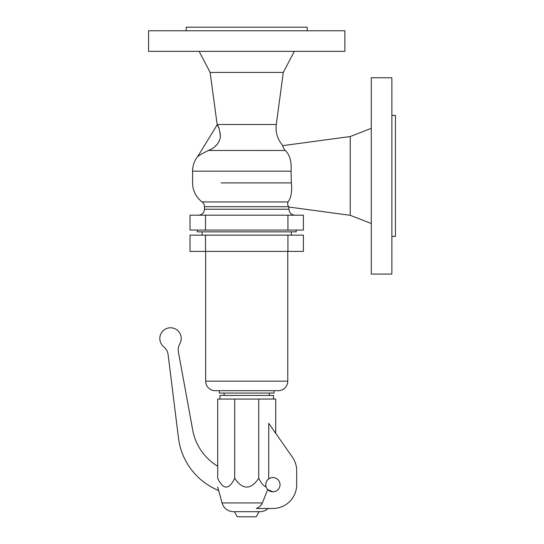 <?xml version="1.0" encoding="UTF-8"?>
<svg xmlns="http://www.w3.org/2000/svg" width="544" height="544" viewBox="0 0 544 544"><rect width="100%" height="100%" fill="white"/><g stroke="black" fill="none" stroke-linecap="round" stroke-linejoin="round"><path stroke-width="0.82" d="M291.067 171.163L192.583 171.163L291.067 171.163L291.339 182.906L291.067 171.163C291.713 161.541 289.762 154.639 285.206 150.47C283.213 147.628 282.431 146.016 282.873 145.622C277.562 139.556 275.366 132.518 276.284 124.508L283.302 72.413L294.311 51.354M217.185 124.794L217.26 124.671C218.872 126.766 219.912 130.88 220.368 137C219.307 143.16 215.322 147.648 208.4 150.47C202.545 153.354 198.954 155.428 197.642 156.686L217.185 124.794A26.173 26.173 0 0 0 217.151 124.508L210.134 72.413L283.302 72.413M215.159 146.356L217.729 143.684M220.361 134.395L219.252 129.356M218.62 127.656L218.164 126.568M218.11 126.453L217.546 125.249M391.87 236.422L395.44 236.422L395.44 115.423L391.87 115.423M186.218 30.77L186.218 27.2L307.217 27.2L307.217 30.77M148.56 30.77L344.876 30.77L344.876 51.354L148.56 51.354L148.56 30.77M210.134 72.413L199.124 51.354M198.091 155.951L198.118 155.91A23.793 23.793 0 0 0 192.583 171.163L192.583 182.906A23.793 23.793 0 0 0 202.103 201.946A5.95 5.95 0 0 1 204.476 206.706L204.476 209.236L288.952 209.236L288.728 206.706C287.62 205.53 287.388 203.946 288.034 201.946C291.162 197.73 292.264 191.379 291.339 182.906L221.136 182.906M208.4 150.47L285.233 150.491M197.642 156.686C198.281 155.638 198.281 155.638 197.642 156.686M197.248 230.058L197.248 231.846L296.188 231.846L296.188 230.058M198.533 215.186C202.144 214.832 204.129 212.854 204.476 209.236M294.902 215.186C291.292 214.832 289.306 212.854 288.952 209.236M288.952 207.046L350.227 215.308L350.227 136.544L371.287 128.33M350.227 215.308L371.287 223.516M371.287 77.765L391.87 77.765L391.87 274.081L371.287 274.081L371.287 77.765M217.151 124.508L276.284 124.508C275.366 132.518 277.562 139.556 282.873 145.622L350.227 136.544M205.496 230.058L190.026 230.058L190.026 215.186L303.409 215.186L303.409 230.058L205.496 230.058L205.496 215.186M291.332 235.151L291.332 231.846M202.103 235.151L202.103 231.846M190.026 235.151L303.409 235.151L303.409 251.403L190.026 251.403L190.026 235.151M287.762 251.403L287.762 381.16A9.52 9.52 0 0 1 278.249 390.68L215.186 390.68A9.52 9.52 0 0 1 205.666 381.16L205.666 251.403M274.081 390.68L274.081 393.06L219.354 393.06L219.354 390.68M224.108 395.44L224.108 393.06M269.321 395.44L269.321 393.06M273.489 399.058L273.489 395.44L219.946 395.44L219.946 399.058M266.132 486.968L266.098 486.86C263.786 486.261 261.338 483.405 258.74 478.285C250.723 490.008 242.712 490.008 234.695 478.285C229.031 490.008 223.366 490.008 217.695 478.285L217.695 399.058L275.733 399.058L275.733 433.337M268.042 508.47A11.9 11.9 0 0 1 259.91 511.686L233.526 511.686A11.9 11.9 0 0 1 222.047 502.928L217.695 487.023M266.098 486.86C265.268 483.643 266.138 480.984 268.722 478.883L268.722 423.314L292.386 457.116A23.793 23.793 0 0 1 296.691 470.764L296.691 484.677A23.793 23.793 0 0 1 272.891 508.47L256.326 508.47C259.026 507.436 261.052 505.587 262.405 502.928L267.689 489.566L272.891 491.817A7.14 7.14 0 0 1 265.751 484.677A7.14 7.14 0 0 1 272.891 477.537A7.14 7.14 0 0 1 280.031 484.677A7.14 7.14 0 0 1 272.891 491.817M259.046 511.686L256.095 516.8L237.34 516.8L234.389 511.686M217.695 478.285C217.695 490.008 217.695 490.008 217.695 478.285M234.695 478.285L234.695 399.058M258.74 478.285L258.74 399.058M218.654 490.518A65.436 65.436 0 0 1 178.473 438.015L168.103 354.586A11.9 11.9 0 0 0 163.785 346.807A10.71 10.71 0 0 1 161.86 332.194A10.71 10.71 0 0 1 176.351 329.508A10.71 10.71 0 0 1 179.799 343.842A11.9 11.9 0 0 0 178.398 351.934L192.719 430.08A53.543 53.543 0 0 0 217.695 466.256M253.3 484.33L253.871 483.847M288.034 201.946L202.103 201.946L288.034 201.946M204.476 206.706L288.728 206.706M287.939 230.058L287.939 215.186M287.939 235.151L287.939 251.403M205.496 235.151L205.496 251.403M287.762 381.16L205.666 381.16M262.405 502.928L222.047 502.928"/></g></svg>

